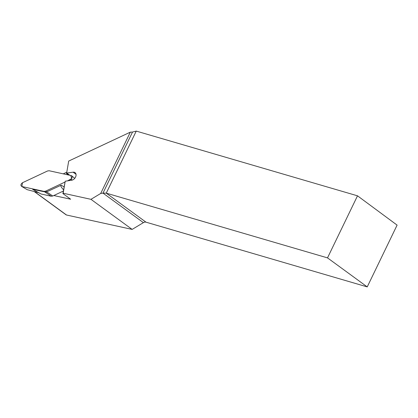 <?xml version="1.0" encoding="UTF-8"?>
<svg xmlns="http://www.w3.org/2000/svg" width="418" height="418" viewBox="0 0 418 418"><rect width="100%" height="100%" fill="white"/><g stroke="black" fill="none" stroke-linecap="round" stroke-linejoin="round"><path stroke-width="0.63" d="M34.13 191.481L66.06 214.805A2.215 1.578 126.1 0 0 66.499 215.004L132.145 229.409L90.962 199.329L63.165 193.226L62.899 193.571L70.652 199.229L53.791 195.53M367.234 286.9L397.1 225.114L357.505 195.823L327.508 257.88L106.261 193.147L145.986 222.167L367.234 286.9L327.508 257.88M145.986 222.167A4.154 2.957 -53.9 0 0 143.4 222.642L102.985 193.116L100.686 193.477L90.962 199.329M132.145 229.409L143.4 222.642M357.505 195.823L136.289 131.1L132.506 132.051L130.338 132.145L100.686 193.477M130.338 132.145L68.698 161.061L66.634 173.062L73.124 172.195A4.431 3.151 126.1 0 1 75.047 172.618A4.431 3.151 126.1 0 1 76.055 175.424L75.966 175.926A4.431 3.151 126.1 0 1 71.75 180.195L65.229 181.224L63.165 193.226M132.506 132.051L102.985 193.116L106.261 193.147L136.242 131.121M66.634 173.062L68.698 161.061M68.562 175.006L66.368 173.407M69.832 175.288L66.854 173.109M62.899 193.571L65.229 181.224M63.27 173.846L66.556 172.305M63.332 191.052L52.757 196.016L51.247 196.235L41.027 193.989L32.656 189.333L46.079 192.128L61.18 185.179L64.048 186.893M63.546 189.814C61.096 187.159 60.307 185.613 61.18 185.179M71.326 175.617L49.136 170.748L47.542 170.978L22.494 182.729C20.654 184.223 20.44 185.487 21.846 186.512L44.031 191.381L45.63 191.146L64.921 182.096L45.63 191.146L44.031 191.381L21.846 186.512L22.494 182.729L47.542 170.978L49.136 170.748L70.757 175.492L71.687 178.564L67.732 180.78L71.008 179.212L71.786 178.429L72.272 176.809L71.985 176.02L71.326 175.617M71.828 175.863L74.718 178.392M72.507 180.001L70.673 179.4M21.846 186.512L27.201 189.673L39.083 192.802M66.499 215.004L34.396 191.548M76.034 174.327L73.124 172.195M51.247 196.235L44.031 191.381M52.757 196.016L45.63 191.146M38.498 192.614L32.656 189.333"/></g></svg>
